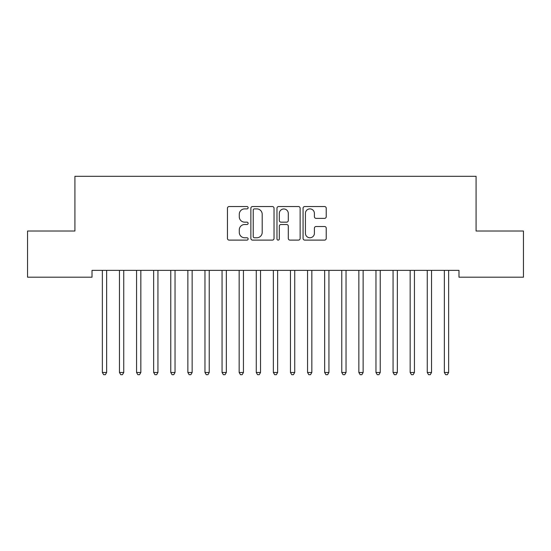 <?xml version="1.0" encoding="UTF-8"?>
<svg xmlns="http://www.w3.org/2000/svg" width="551" height="551" viewBox="0 0 551 551"><rect width="100%" height="100%" fill="white"/><g stroke="black" fill="none" stroke-linecap="round" stroke-linejoin="round"><path stroke-width="0.83" d="M248.143 207.72A1.178 1.178 0 0 0 246.965 206.542L229.133 206.542A1.681 1.681 0 0 0 227.453 208.223L227.453 238.431A1.681 1.681 0 0 0 229.133 240.112L246.965 240.112A1.178 1.178 0 0 0 248.143 238.941A1.178 1.178 0 0 0 246.965 237.763L244.658 237.763A5.372 5.372 0 0 1 239.286 232.391L239.286 229.877A5.372 5.372 0 0 1 244.658 224.505L246.965 224.505A1.178 1.178 0 0 0 248.143 223.327A1.178 1.178 0 0 0 246.965 222.156L244.658 222.156A5.372 5.372 0 0 1 239.286 216.784L239.286 214.263A5.372 5.372 0 0 1 244.658 208.891L246.965 208.891A1.178 1.178 0 0 0 248.143 207.72M324.553 218.375A1.681 1.681 0 0 0 326.233 216.695L326.233 208.223A1.681 1.681 0 0 0 324.553 206.542L304.744 206.542A1.681 1.681 0 0 0 303.071 208.223L303.071 238.431A1.681 1.681 0 0 0 304.744 240.112L324.553 240.112A1.681 1.681 0 0 0 326.233 238.431L326.233 228.197A1.681 1.681 0 0 0 324.553 226.516L316.074 226.516A1.681 1.681 0 0 0 314.401 228.197L314.401 233.273A4.491 4.491 0 0 1 309.91 237.763A4.491 4.491 0 0 1 305.419 233.273L305.419 213.382A4.491 4.491 0 0 1 309.91 208.891A4.491 4.491 0 0 1 314.401 213.382L314.401 216.695A1.681 1.681 0 0 0 316.074 218.375L324.553 218.375M458.983 270.355L92.017 270.355L92.017 277.194L27.55 277.194L27.55 231.021L74.915 231.021L74.915 176.306L476.085 176.306L476.085 231.021L523.45 231.021L523.45 277.194L458.983 277.194L458.983 270.355M274.033 208.223A1.681 1.681 0 0 0 272.352 206.542L252.544 206.542A1.681 1.681 0 0 0 250.87 208.223L250.87 238.431A1.681 1.681 0 0 0 252.544 240.112L272.352 240.112A1.681 1.681 0 0 0 274.033 238.431L274.033 208.223M278.648 206.542L298.456 206.542A1.681 1.681 0 0 1 300.13 208.223L300.13 238.431A1.681 1.681 0 0 1 298.456 240.112L289.978 240.112A1.681 1.681 0 0 1 288.297 238.431L288.297 226.179A1.681 1.681 0 0 0 286.623 224.505L280.996 224.505A1.681 1.681 0 0 0 279.316 226.179L279.316 238.941A1.178 1.178 0 0 1 278.145 240.112A1.178 1.178 0 0 1 276.967 238.941L276.967 208.223A1.681 1.681 0 0 1 278.648 206.542M254.39 208.891A1.178 1.178 0 0 0 253.219 210.069L253.219 236.586A1.178 1.178 0 0 0 254.39 237.763L256.828 237.763A5.372 5.372 0 0 0 262.2 232.391L262.2 214.263A5.372 5.372 0 0 0 256.828 208.891L254.39 208.891M288.297 213.464A4.491 4.491 0 0 0 283.806 208.974A4.491 4.491 0 0 0 279.316 213.464L279.316 220.476A1.681 1.681 0 0 0 280.996 222.156L286.623 222.156A1.681 1.681 0 0 0 288.297 220.476L288.297 213.464M102.238 270.603A1.708 1.708 0 0 1 102.362 271.244A1.708 1.708 0 0 0 102.238 270.603L102.135 270.355M106.86 270.355L106.763 270.603A1.708 1.708 0 0 0 106.639 271.244L106.639 372.476L102.362 372.476L102.362 271.244M106.639 372.476L105.358 374.694L103.643 374.694L102.362 372.476M119.34 270.603A1.708 1.708 0 0 1 119.464 271.244A1.708 1.708 0 0 0 119.34 270.603L119.236 270.355M136.441 270.603A1.708 1.708 0 0 1 136.565 271.244A1.708 1.708 0 0 0 136.441 270.603L136.338 270.355M123.961 270.355L123.858 270.603A1.708 1.708 0 0 0 123.741 271.244L123.741 372.476L119.464 372.476L119.464 271.244M123.741 372.476L122.453 374.694L120.745 374.694L119.464 372.476M141.063 270.355L140.96 270.603A1.708 1.708 0 0 0 140.836 271.244L140.836 372.476L136.565 372.476L136.565 271.244M140.836 372.476L139.555 374.694L137.846 374.694L136.565 372.476M153.536 270.603A1.708 1.708 0 0 1 153.66 271.244A1.708 1.708 0 0 0 153.536 270.603L153.44 270.355M170.638 270.603A1.708 1.708 0 0 1 170.762 271.244A1.708 1.708 0 0 0 170.638 270.603L170.534 270.355M158.165 270.355L158.061 270.603A1.708 1.708 0 0 0 157.937 271.244L157.937 372.476L153.66 372.476L153.66 271.244M157.937 372.476L156.656 374.694L154.948 374.694L153.66 372.476M175.259 270.355L175.163 270.603A1.708 1.708 0 0 0 175.039 271.244L175.039 372.476L170.762 372.476L170.762 271.244M175.039 372.476L173.758 374.694L172.043 374.694L170.762 372.476M187.739 270.603A1.708 1.708 0 0 1 187.863 271.244A1.708 1.708 0 0 0 187.739 270.603L187.636 270.355M192.361 270.355L192.265 270.603A1.708 1.708 0 0 0 192.141 271.244L192.141 372.476L187.863 372.476L187.863 271.244M192.141 372.476L190.853 374.694L189.145 374.694L187.863 372.476M204.841 270.603A1.708 1.708 0 0 1 204.965 271.244A1.708 1.708 0 0 0 204.841 270.603L204.738 270.355M209.463 270.355L209.359 270.603A1.708 1.708 0 0 0 209.235 271.244L209.235 372.476L204.965 372.476L204.965 271.244M209.235 372.476L207.954 374.694L206.246 374.694L204.965 372.476M221.936 270.603A1.708 1.708 0 0 1 222.06 271.244A1.708 1.708 0 0 0 221.936 270.603L221.839 270.355M239.038 270.603A1.708 1.708 0 0 1 239.162 271.244A1.708 1.708 0 0 0 239.038 270.603L238.941 270.355M256.139 270.603A1.708 1.708 0 0 1 256.263 271.244A1.708 1.708 0 0 0 256.139 270.603L256.036 270.355M273.241 270.603A1.708 1.708 0 0 1 273.365 271.244A1.708 1.708 0 0 0 273.241 270.603L273.138 270.355M290.336 270.603A1.708 1.708 0 0 1 290.46 271.244A1.708 1.708 0 0 0 290.336 270.603L290.239 270.355M307.437 270.603A1.708 1.708 0 0 1 307.561 271.244A1.708 1.708 0 0 0 307.437 270.603L307.341 270.355M324.539 270.603A1.708 1.708 0 0 1 324.663 271.244A1.708 1.708 0 0 0 324.539 270.603L324.436 270.355M226.564 270.355L226.461 270.603A1.708 1.708 0 0 0 226.337 271.244L226.337 372.476L222.06 372.476L222.06 271.244M226.337 372.476L225.056 374.694L223.348 374.694L222.06 372.476M243.659 270.355L243.563 270.603A1.708 1.708 0 0 0 243.439 271.244L243.439 372.476L239.162 372.476L239.162 271.244M243.439 372.476L242.158 374.694L240.443 374.694L239.162 372.476M260.761 270.355L260.664 270.603A1.708 1.708 0 0 0 260.54 271.244L260.54 372.476L256.263 372.476L256.263 271.244M260.54 372.476L259.252 374.694L257.544 374.694L256.263 372.476M277.862 270.355L277.759 270.603A1.708 1.708 0 0 0 277.635 271.244L277.635 372.476L273.365 372.476L273.365 271.244M277.635 372.476L276.354 374.694L274.646 374.694L273.365 372.476M294.964 270.355L294.861 270.603A1.708 1.708 0 0 0 294.737 271.244L294.737 372.476L290.46 372.476L290.46 271.244M294.737 372.476L293.456 374.694L291.748 374.694L290.46 372.476M312.059 270.355L311.962 270.603A1.708 1.708 0 0 0 311.838 271.244L311.838 372.476L307.561 372.476L307.561 271.244M311.838 372.476L310.557 374.694L308.842 374.694L307.561 372.476M329.161 270.355L329.064 270.603A1.708 1.708 0 0 0 328.94 271.244L328.94 372.476L324.663 372.476L324.663 271.244M328.94 372.476L327.652 374.694L325.944 374.694L324.663 372.476M341.641 270.603A1.708 1.708 0 0 1 341.765 271.244A1.708 1.708 0 0 0 341.641 270.603L341.537 270.355M346.262 270.355L346.159 270.603A1.708 1.708 0 0 0 346.035 271.244L346.035 372.476L341.765 372.476L341.765 271.244M346.035 372.476L344.754 374.694L343.046 374.694L341.765 372.476M358.735 270.603A1.708 1.708 0 0 1 358.859 271.244A1.708 1.708 0 0 0 358.735 270.603L358.639 270.355M363.364 270.355L363.261 270.603A1.708 1.708 0 0 0 363.137 271.244L363.137 372.476L358.859 372.476L358.859 271.244M363.137 372.476L361.855 374.694L360.147 374.694L358.859 372.476M375.837 270.603A1.708 1.708 0 0 1 375.961 271.244A1.708 1.708 0 0 0 375.837 270.603L375.741 270.355M380.465 270.355L380.362 270.603A1.708 1.708 0 0 0 380.238 271.244L380.238 372.476L375.961 372.476L375.961 271.244M380.238 372.476L378.957 374.694L377.242 374.694L375.961 372.476M392.939 270.603A1.708 1.708 0 0 1 393.063 271.244A1.708 1.708 0 0 0 392.939 270.603L392.835 270.355M397.56 270.355L397.464 270.603A1.708 1.708 0 0 0 397.34 271.244L397.34 372.476L393.063 372.476L393.063 271.244M397.34 372.476L396.052 374.694L394.344 374.694L393.063 372.476M410.04 270.603A1.708 1.708 0 0 1 410.164 271.244A1.708 1.708 0 0 0 410.04 270.603L409.937 270.355M414.662 270.355L414.559 270.603A1.708 1.708 0 0 0 414.435 271.244L414.435 372.476L410.164 372.476L410.164 271.244M414.435 372.476L413.154 374.694L411.445 374.694L410.164 372.476M427.142 270.603A1.708 1.708 0 0 1 427.259 271.244A1.708 1.708 0 0 0 427.142 270.603L427.039 270.355M431.764 270.355L431.66 270.603A1.708 1.708 0 0 0 431.536 271.244L431.536 372.476L427.259 372.476L427.259 271.244M431.536 372.476L430.255 374.694L428.547 374.694L427.259 372.476M444.237 270.603A1.708 1.708 0 0 1 444.361 271.244A1.708 1.708 0 0 0 444.237 270.603L444.14 270.355M448.865 270.355L448.762 270.603A1.708 1.708 0 0 0 448.638 271.244L448.638 372.476L444.361 372.476L444.361 271.244M448.638 372.476L447.357 374.694L445.642 374.694L444.361 372.476"/></g></svg>

